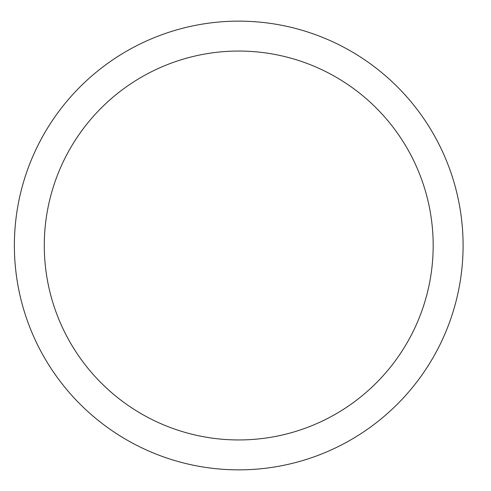 <?xml version="1.0" encoding="UTF-8"?>
<svg xmlns="http://www.w3.org/2000/svg" width="491" height="491" viewBox="0 0 491 491"><rect width="100%" height="100%" fill="white"/><g stroke="black" fill="none" stroke-linecap="round" stroke-linejoin="round"><path stroke-width="0.74" d="M463.093 245.5A224.356 224.356 0 0 1 126.555 439.801A224.356 224.356 0 0 1 126.555 51.199A224.356 224.356 0 0 1 463.093 245.5M433.179 245.5A194.442 194.442 0 0 0 141.512 77.105A194.442 194.442 0 0 0 141.512 413.895A194.442 194.442 0 0 0 433.179 245.5"/></g></svg>
